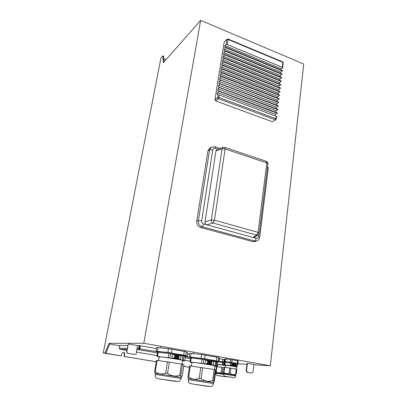 <?xml version="1.0" encoding="UTF-8"?>
<svg xmlns="http://www.w3.org/2000/svg" width="407" height="407" viewBox="0 0 407 407"><rect width="100%" height="100%" fill="white"/><g stroke="black" fill="none" stroke-linecap="round" stroke-linejoin="round"><path stroke-width="0.61" d="M134.926 354.583L127.539 353.225L126.786 352.05L127.299 353.21L134.132 354.365M126.786 352.05L128.271 343.961L126.552 352.04M128.271 343.961L137.541 345.589L135.918 354.639M251.384 373.107L253.093 371.866L253.968 364.524L247.41 363.37L247.059 363.349L246.154 370.711L247.212 372.405L251.495 373.117M251.74 373.143L247.568 372.436L246.51 370.741L246.154 370.711M247.41 363.37L246.51 370.741M103.256 352.986L105.047 353.073L109.045 343.32L143.824 343.284L200.651 20.35L163.36 62.703L162.897 55.825L160.902 58.15L103.256 352.986L121.372 355.962L121.8 353.673L123.453 352.309C124.405 352.503 124.837 353.123 124.756 354.166L124.333 356.451L123.987 356.43L124.405 354.151C124.496 353.169 124.104 352.559 123.229 352.309M105.047 353.073L121.372 355.962M123.987 356.43L156.227 361.792M183.73 366.361L189.362 367.297M124.333 356.451L156.232 361.757M183.735 366.331L189.367 367.267M109.045 343.32L109.921 343.472L105.922 353.22M162.897 55.825L163.609 56.1L164.016 61.961M163.792 58.715L166.092 59.6M200.651 20.35L303.744 64.036L270.319 365.786L253.937 364.758M109.681 344.057L119.724 345.792M246.937 364.316L238.07 363.761M143.824 343.284L270.319 365.786M254.716 237.164L253.103 237.469L206.883 224.801L213.019 223.046L214.464 220.192L211.33 219.958C211.269 221.444 211.833 222.476 213.019 223.046L256.603 235.104L258.369 234.702M259.274 233.13L258.099 232.366L256.603 235.104L253.103 237.469L256.217 238.324C255.967 239.748 255.464 240.639 254.706 241.005L256.619 241.015C257.855 240.283 258.699 240.812 259.717 237.225L259.707 237.306M223.255 147.365L222.09 148.86L225.117 148.977L224.725 147.359M266.28 161.32L266.794 162.937L267.898 163.904M212.78 149.837C213.12 148.545 213.945 148.046 215.247 148.341L214.972 146.774L211.248 147.186L209.59 149.827L212.78 149.837L201.668 220.884C201.577 222.364 202.198 223.367 203.531 223.881L206.883 224.801C205.555 224.277 204.93 223.285 205.006 221.82L215.969 150.88L217.19 149.379M258.857 234.183L258.557 236.579C258.262 237.942 257.478 238.522 256.217 238.324M211.141 147.258L209.569 148.306L207.916 150.936L196.698 221.454C196.515 224.399 197.746 226.384 200.392 227.401L252.778 241.59L254.833 241.549M276.16 119.241L276.623 116.422L276.185 116.239L275.89 118.661L276.297 119.083M272.202 121.703L275.865 119.734L272.202 121.703L215.659 100.875L218.386 98.662L217.694 97.522L218.946 97.487L219.337 94.989L218.157 94.587L217.694 97.522L214.972 99.746L215.659 100.875M275.89 118.661L275.305 119.77L218.386 98.662L218.946 97.487L275.89 118.661M227.284 44.541L228.088 39.464L226.872 39.545L226.068 44.617L227.284 44.541L282.219 67.287L282.473 67.949L281.283 68.839L280.728 69.882M226.068 44.617L225.02 45.63L224.542 47.273L225.992 47.354L282.575 70.64L280.861 72.258L280.301 73.326M225.992 47.354L224.46 49.15L223.982 50.799L225.432 50.9L282.153 74.084L280.438 75.692L279.874 76.786M225.432 50.9L223.901 52.686L223.423 54.34L224.868 54.467L281.725 77.539L280.011 79.136L279.441 80.265M224.868 54.467L223.336 56.237L222.858 57.896L224.303 58.043L281.303 81.013L279.584 82.601L279.009 83.756M224.303 58.043L222.766 59.804L222.293 61.467L223.733 61.635L280.871 84.498L279.156 86.07L278.576 87.256M223.733 61.635L222.202 63.385L221.723 65.054L223.163 65.247L280.443 87.998L280.398 88.39L278.724 89.56L278.144 90.776M223.163 65.247L221.627 66.982L221.154 68.651L222.593 68.869L280.011 91.514L279.965 91.906L278.291 93.061L277.706 94.312M222.593 68.869L221.057 70.594L220.579 72.268L222.019 72.512L279.578 95.045L279.533 95.436L277.854 96.581L277.274 97.858M222.019 72.512L220.477 74.222L220.004 75.9L221.439 76.165L279.146 98.586L279.095 98.982L277.416 100.112L276.836 101.424M221.439 76.165L219.902 77.859L219.429 79.548L278.709 102.142L278.658 102.539L276.979 103.658L276.399 105.001M220.859 79.838L219.317 81.517L218.849 83.211L278.271 105.718L278.22 106.115L276.541 107.214L275.961 108.593M220.273 83.521L218.737 85.19L218.264 86.889L277.828 109.305L277.778 109.702L276.099 110.79L275.524 112.205M219.688 87.225L218.152 88.884L217.679 90.583L277.386 112.907L277.335 113.309L275.656 114.377L275.086 115.832M214.972 99.746L224.16 42.196L227.05 39.189L224.16 42.196M219.337 94.989L276.185 116.239M282.682 61.884L282.824 62.352L228.088 39.464L227.991 38.996M283.211 62.836L282.824 62.352L282.219 67.287M219.103 90.944L217.562 92.587L217.094 94.292L218.157 94.587M219.037 91.361L277.335 113.309M219.622 87.637L277.778 109.702M220.212 83.934L278.22 106.115M220.792 80.245L278.658 102.539M221.372 76.572L279.095 98.982M221.952 72.914L279.533 95.436M222.527 69.271L279.965 91.906M223.102 65.649L280.398 88.39M223.672 62.037L280.825 84.885M224.242 58.44L281.252 81.4M224.806 54.864L281.68 77.925M225.371 51.297L282.107 74.466M225.931 47.746L282.529 71.022M119.973 349.257L119.276 348.189L119.795 345.421L127.752 345.497M139.713 348.891L139.097 348.784M157.504 352.935L139.387 349.806L139.108 348.713L139.693 345.685L139.23 345.604L138.639 348.631L139.387 349.806L139.901 348.799L140.303 345.741L156.517 348.59M139.153 348.713L138.69 348.631M139.108 348.713L137.001 348.596M137.541 345.589L139.23 345.604M139.479 349.298L140.303 345.741M139.733 348.799L157.565 351.867M187.525 354.039L189.433 354.375M236.243 366.738L225.534 365.13L225.234 367.389M225.285 362.342L224.893 362.316L224.552 364.85L230.255 365.527L230.591 362.978L225.285 362.342L224.949 364.876M230.591 362.978L237.373 364.163L237.169 366.982L236.223 366.885M237.047 366.702L236.609 366.605L236.935 364.067M231.441 363.105L231.105 365.654L236.609 366.605M231.105 365.654L230.255 365.527M225.514 365.288L224.552 364.85M235.724 366.086L235.958 364.265L232.26 363.619M235.317 365.654L234.742 365.206L235.47 364.484L235.317 365.654L234.788 365.547L235.007 364.896M235.236 364.926L235.368 364.469M234.244 364.876L233.898 364.82L234.284 364.265L234.661 364.937L234.203 365.476L233.877 365.064L234.223 365.338L234.554 364.921L234.284 364.402L234.244 364.876L233.827 364.814L234.244 364.265M234.096 365.466L233.984 365.048M234.193 365.333L234.305 364.407M233.476 365.013L233.415 364.133L233.465 365.084L233.694 364.937M232.758 365.227L232.519 364.896L232.819 365.115L232.972 364.774M232.804 364.804L232.575 364.377L232.906 364.026M237.373 364.163L237.169 366.982M232.021 365.45L235.795 366.102L236.029 364.27L232.26 363.614L232.021 365.45M235.287 365.074L234.849 365.221L235.231 365.501L235.002 365.033M235.165 365.486L235.215 365.069M233.394 365.338L233.481 364.138M232.967 365.008L232.646 364.382L232.931 364.026L233.155 364.652L232.799 365.232L232.519 364.896M233.074 364.463L232.931 364.153L232.875 364.687L232.89 364.153M237.861 363.777L237.958 363.476L231.776 362.357L225.127 361.523L224.506 361.487L224.74 361.803M231.776 362.357L232.107 359.813L230.764 359.615L230.428 362.159M237.958 363.476L238.283 360.948L237.591 360.785L237.266 363.319M225.127 361.523L225.468 358.999L224.842 358.969L224.506 361.487M238.283 360.948L238.07 363.792M232.107 359.813L237.591 360.785M225.468 358.999L230.764 359.615M226.083 362.439L229.782 362.881M232.275 363.253L236.106 363.919M237.388 364.209L237.785 364.357L237.469 364.423M224.659 362.398L224.756 361.681C223.942 361.157 237.739 363.176 237.881 363.604L237.876 363.639M232.458 377.482L226.017 376.475L232.458 377.482M223.601 374.013L223.667 373.524L235.887 375.371M236.121 374.394L236.905 369.403L236.233 369.037L235.567 374.282L236.121 374.394L236.788 369.159M223.662 373.509L223.484 372.502L223.982 372.547C225.564 373.733 227.279 373.962 229.136 373.229L230.214 373.387C231.883 374.649 233.664 374.949 235.567 374.282M223.982 372.547L224.679 367.318L236.233 369.037M223.484 372.502L224.186 367.282L224.679 367.318M229.823 367.969L229.136 373.229M230.214 373.387L230.901 368.126M225.478 365.542L217.776 364.586L217.47 366.793M216.895 364.316L217.16 364.336L217.501 361.869L217.124 361.843L217.058 362.332M217.501 361.869L223.448 362.612L223.117 365.094L225.483 365.501M223.117 365.094L222.288 364.972L222.624 362.484M217.16 364.336L222.288 364.972M217.755 364.738L216.885 364.402M224.684 365.008L224.013 364.891L224.252 363.105L224.776 363.197L224.252 363.11M224.506 364.357L224.588 364.621M224.644 364.199L224.73 363.532M223.448 362.612L224.267 362.754M224.654 364.112L224.562 363.853M218.986 361.268L224.705 362.042L218.981 361.279M223.774 361.879L224.104 359.401L222.797 359.208L222.461 361.686M224.104 359.401L224.771 359.518M219.322 358.801L222.797 359.208M218.274 361.96L221.84 362.393M224.501 376.628L218.203 375.646L224.501 376.628M215.858 373.244L215.924 372.766L223.636 373.768M215.919 372.756L215.715 371.769L216.188 371.81C217.709 372.965 219.368 373.188 221.164 372.471L223.601 373.428M216.188 371.81L216.89 366.717L224.125 367.709M215.715 371.769L216.417 366.682L216.89 366.717M221.856 367.348L221.164 372.471M222.217 372.629L222.904 367.501M182.687 360.531L182.692 360.48C182.631 359.88 157.896 356.12 159.218 356.914L158.608 360.541M182.641 360.795L184.753 361.019L185.383 356.919L183.989 356.094L170.574 353.719L157.631 352.197L156.929 356.354L168.177 357.697L168.864 353.464M159.162 357.229L156.929 356.354M183.989 356.094L183.343 360.281L184.753 361.019M183.343 360.281L182.331 360.073L182.982 355.876M170.574 353.719L169.892 357.951L182.331 360.073M169.892 357.951L168.177 357.697M180.469 359.376L181.008 355.916L172.4 354.426L171.84 357.901L180.525 359.386L181.069 355.922L172.4 354.416M177.945 358.506L178.637 358.618L178.749 357.906L178.118 357.799L177.945 358.506L178.637 358.618M176.282 358.221L177.793 358.475L177.905 357.763L176.455 357.514L176.282 358.221L177.793 358.475M176.755 355.616L176.643 356.329L177.427 356.705L176.541 356.563L176.429 357.27L177.945 357.524L178.205 355.871L176.694 355.616L176.582 356.323L177.366 356.695M178.093 357.56L178.785 357.672L179.044 356.013L178.414 355.906L178.093 357.56L178.785 357.672M175.91 355.469L175.758 356.42L175.086 355.326L174.247 355.189L174.878 356.639L173.83 357.799L174.674 357.936L175.437 357.092L175.437 358.079L176.129 358.185L176.541 355.581L175.849 355.469L175.702 356.41M158.252 352.218L157.55 356.39M178.118 357.799L178.007 358.511M174.308 355.194L174.939 356.644L173.891 357.804L174.674 357.936M175.646 357.132L175.437 358.079M175.498 358.079L176.129 358.185M176.455 357.514L176.343 358.226M178.414 355.906L178.154 357.56M176.602 356.563L176.429 357.27M176.49 357.275L177.945 357.524M172.054 349.272L168.462 348.748L167.857 352.437L171.459 352.966L172.054 349.272L184.285 351.439L183.72 355.108L185.831 355.57L187.169 356.395L184.88 356.227M157.382 351.216L157.997 347.573L156.695 347.553L156.079 351.175L167.857 352.437M157.997 347.573L168.462 348.748M185.831 355.57L186.391 351.923L184.285 351.439M186.391 351.923L187.713 352.823L187.169 356.395M156.079 351.175L158.471 352.187M171.459 352.966L183.72 355.108M175.488 354.573L178.124 355.031M184.549 356.425L189.977 357.488M162.398 352.706L164.652 352.971M158.46 352.243L158.537 351.785C157.758 351.226 168.417 352.508 176.964 354.014L184.936 355.86M159.753 378.948L175.834 381.415L159.753 378.948M155.123 374.45L155.296 373.412L156.166 373.489L181.232 377.375L182.27 375.859L183.964 364.845L181.451 363.985L179.701 375.264L180.84 375.458C180.947 376.745 181.135 377.34 181.4 377.243M155.286 373.402L154.599 371.484L155.286 371.566C158.333 374.196 161.777 374.684 165.624 373.036L167.542 373.326C171.291 376.129 175.341 376.775 179.701 375.264M154.599 371.484L156.476 360.307L181.451 363.985M180.84 375.458L182.58 364.209M167.542 373.326L169.378 361.96M167.47 361.675L165.624 373.036M155.286 371.566L157.168 360.358M214.86 365.99L214.865 365.939C214.708 365.349 190.552 361.731 191.941 362.505L191.407 366.046M214.825 366.254L216.6 366.442L217.155 362.428L216.478 361.742L203.739 359.483L190.588 357.906L189.967 361.981L201.46 363.375L202.06 359.233M191.895 362.805L189.967 361.981M216.478 361.742L215.908 365.837L216.6 366.442M215.908 365.837L214.998 365.649L215.562 361.538M203.739 359.483L203.144 363.624L214.998 365.649M203.144 363.624L201.46 363.375M213.207 364.972L213.68 361.584L205.484 360.164M210.795 364.133L211.462 364.24L211.564 363.543L210.958 363.441L210.795 364.133L211.462 364.24M209.213 363.858L210.663 364.102L210.76 363.405L209.376 363.166L209.213 363.858L210.663 364.102M209.636 361.314L209.539 362.006L210.292 362.372L209.442 362.235L209.34 362.932L210.724 363.171L211.019 361.553L209.569 361.309L209.473 362.001L210.226 362.362M210.928 363.202L211.594 363.314L211.823 361.691L211.223 361.589L210.928 363.202L211.594 363.314M208.837 361.172L208.705 362.103L208.053 361.04L207.239 360.902L207.86 362.322L206.878 363.461L207.687 363.593L208.404 362.764L208.404 363.721L209.076 363.827L209.437 361.279L208.771 361.167L208.638 362.088M191.275 357.941L190.659 362.027M213.273 364.982L213.746 361.589L205.484 360.154L204.996 363.568L213.273 364.982M210.958 363.441L210.862 364.138M207.305 360.907L207.926 362.322L206.944 363.466L207.687 363.593M208.603 362.8L208.404 363.721M208.47 363.726L209.076 363.827M209.376 363.166L209.279 363.863M211.223 361.589L210.994 363.207M209.508 362.24L209.34 362.932M209.407 362.937L210.79 363.171M205.194 355.148L201.668 354.629L201.139 358.241L204.675 358.76L205.194 355.148L216.85 357.214L216.356 360.8L218.264 361.228L218.895 361.915L216.936 361.772M190.491 356.975L191.031 353.408L189.586 353.357L189.046 356.903L201.139 358.241M191.031 353.408L201.668 354.629M218.264 361.228L218.752 357.651L216.85 357.214M218.752 357.651L219.373 358.414L218.895 361.915M189.046 356.903L191.142 357.875M204.675 358.76L216.356 360.8M208.425 360.297L210.933 360.734M216.748 362.016L217.079 362.189M195.492 358.445L197.782 358.72M191.132 357.931L191.198 357.494C190.334 356.929 201.414 358.262 209.819 359.747L216.987 361.406M192.974 384.076L208.501 386.457L192.974 384.076M188.232 379.66L188.385 378.642L189.499 378.749L213.7 382.509L214.418 380.977L215.903 370.187L214.194 369.475L212.668 380.514L213.695 380.693L213.843 382.382M188.375 378.627L187.927 376.79L188.695 376.882C191.845 379.477 195.345 379.975 199.201 378.383L201.089 378.668C204.68 381.395 208.542 382.01 212.668 380.514M187.927 376.79L189.581 365.847L214.194 369.475M213.695 380.693L215.217 369.683M201.089 378.668L202.691 367.546M200.819 367.267L199.201 378.383M188.695 376.882L190.349 365.913M247.212 372.405L247.568 372.436M251.689 373.133L251.328 373.102M124.405 354.151L124.756 354.166M258.099 232.366L214.464 220.192L225.117 148.977L266.794 162.937L258.099 232.366M215.969 150.88L222.09 148.86L211.33 219.958L205.006 221.82M215.247 148.341L217.776 149.186M219.983 148.448L214.896 146.749M267.394 167.933L268.208 168.763M258.557 236.579L259.717 237.225L268.218 168.651L267.658 165.802M203.531 223.881C203.241 225.356 202.757 226.297 202.086 226.704L254.706 241.005L252.778 241.59M201.668 220.884L198.377 220.726C198.194 223.687 199.43 225.682 202.086 226.704L200.392 227.401M207.916 150.936L209.59 149.827L198.377 220.726L196.698 221.454M225.02 45.63L281.283 68.839M217.562 92.587L275.656 114.377M218.152 88.884L276.099 110.79M218.737 85.19L276.541 107.214M219.317 81.517L276.979 103.658M219.902 77.859L277.416 100.112M220.477 74.222L277.854 96.581M221.057 70.594L278.291 93.061M221.627 66.982L278.724 89.56M222.202 63.385L279.156 86.07M222.766 59.804L279.584 82.601M223.336 56.237L280.011 79.136M223.901 52.686L280.438 75.692M224.46 49.15L280.861 72.258M119.999 349.262L126.847 350.427L119.994 349.262L127.025 349.455M136.381 352.06L157.056 355.591L136.381 352.06M184.859 360.337L190.084 361.228L184.859 360.337M119.317 348.189L127.223 348.372M139.387 349.806L136.798 349.73M190.476 358.628L185.261 357.728M235.892 375.351L235.826 375.859C235.246 377.416 234.351 377.996 233.145 377.594L225.412 376.409C224.333 376.338 223.728 375.549 223.601 374.033L235.821 375.88M233.104 377.589L225.758 376.383L233.104 377.589M226.592 376.633L225.168 376.74L217.618 375.58C216.575 375.524 215.99 374.75 215.858 373.265L223.58 374.272M225.132 376.734L217.928 375.554L225.132 376.734M155.988 374.547L181.069 378.444C179.635 381.908 179.37 380.85 178.164 381.552L158.603 378.764C156.573 377.854 155.555 379.09 155.118 374.465L155.988 374.547M158.689 378.78L176.221 381.486L158.689 378.78M213.706 382.494L213.563 383.526C212.215 386.935 211.94 385.902 210.775 386.589L191.89 383.908C189.453 382.951 188.833 384.208 188.227 379.67L213.563 383.542M191.962 383.918L208.669 386.497L191.962 383.918M254.497 237.306L258.109 234.88L259.284 233.043L267.908 163.787C267.948 162.627 267.44 161.818 266.376 161.355L224.812 147.39L223.214 147.375L217.155 149.394M254.68 241.595L256.619 241.015M282.616 67.699L283.221 62.77L282.723 61.9L228.027 39.011L227.05 39.189M235.953 368.991L236.248 366.707M226.485 357.987L226.338 359.101M237.118 359.88L237.016 360.683M237.785 364.357L237.881 363.604M218.783 357.239L218.727 357.646M182.127 364.117L182.692 360.48M160.984 346.337L160.724 347.878M184.244 350.473L184.096 351.409M184.829 356.568L184.946 355.794M181.069 378.429L181.232 377.375M214.372 369.51L214.865 365.939M193.498 352.121L193.264 353.668M216.219 356.161L216.092 357.076M216.89 362.098L216.997 361.34"/></g></svg>
